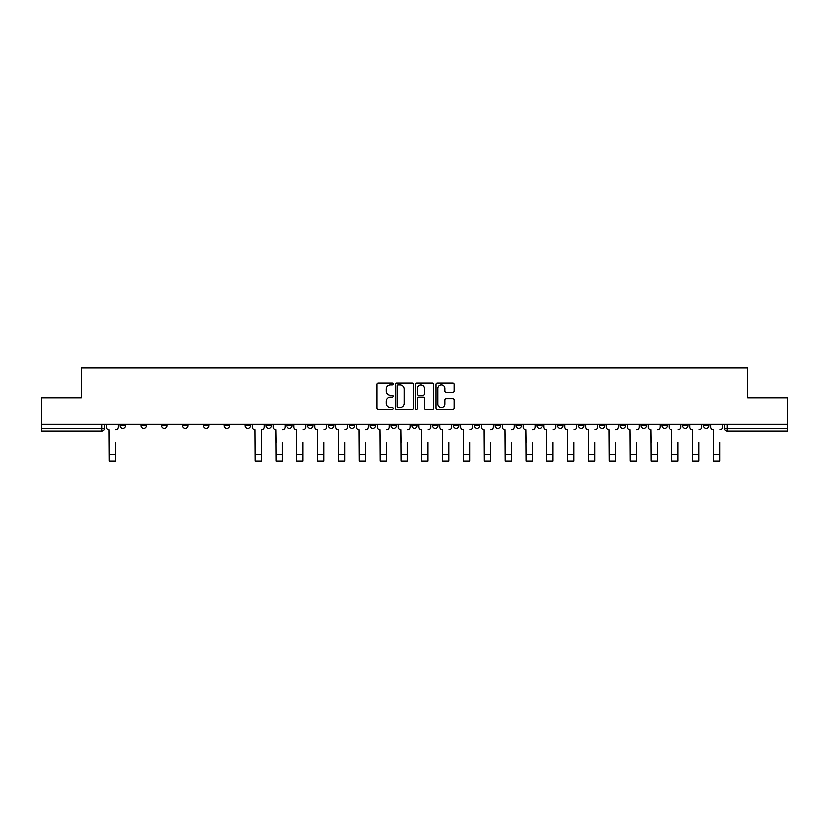 <?xml version="1.0" encoding="UTF-8"?>
<svg xmlns="http://www.w3.org/2000/svg" width="829" height="829" viewBox="0 0 829 829"><rect width="100%" height="100%" fill="white"/><g stroke="black" fill="none" stroke-linecap="round" stroke-linejoin="round"><path stroke-width="1.24" d="M393.133 383.972A0.922 0.922 0 0 0 392.21 383.06L378.283 383.06A1.316 1.316 0 0 0 376.967 384.366L376.967 407.972A1.316 1.316 0 0 0 378.283 409.277L392.21 409.277A0.922 0.922 0 0 0 393.133 408.365A0.922 0.922 0 0 0 392.21 407.443L390.407 407.443A4.197 4.197 0 0 1 386.21 403.246L386.21 401.277A4.197 4.197 0 0 1 390.407 397.081L392.21 397.081A0.922 0.922 0 0 0 393.133 396.169A0.922 0.922 0 0 0 392.21 395.246L390.407 395.246A4.197 4.197 0 0 1 386.21 391.06L386.21 389.091A4.197 4.197 0 0 1 390.407 384.894L392.21 384.894A0.922 0.922 0 0 0 393.133 383.972M682.702 424.355L682.702 425.816L688.039 425.816A2.674 2.674 0 0 1 685.376 428.489A2.674 2.674 0 0 1 682.702 425.816L682.702 424.355M661.863 424.355L661.863 425.816L667.21 425.816A2.674 2.674 0 0 1 664.537 428.489A2.674 2.674 0 0 1 661.863 425.816L661.863 424.355M536.85 424.355L536.85 425.816L542.187 425.816A2.674 2.674 0 0 1 539.513 428.489A2.674 2.674 0 0 1 536.85 425.816L536.85 424.355M516.011 424.355L516.011 425.816L521.348 425.816A2.674 2.674 0 0 1 518.685 428.489A2.674 2.674 0 0 1 516.011 425.816L516.011 424.355M495.172 424.355L495.172 425.816L500.519 425.816A2.674 2.674 0 0 1 497.846 428.489A2.674 2.674 0 0 1 495.172 425.816L495.172 424.355M453.504 424.355L453.504 425.816L458.841 425.816A2.674 2.674 0 0 1 456.168 428.489A2.674 2.674 0 0 1 453.504 425.816L453.504 424.355M411.826 425.816L411.826 424.355L411.826 425.816A2.674 2.674 0 0 0 414.5 428.489A2.674 2.674 0 0 1 411.826 425.816L417.174 425.816A2.674 2.674 0 0 1 414.5 428.489A2.674 2.674 0 0 0 417.174 425.816L417.174 424.355L417.174 425.816M390.987 425.816L390.987 424.355L390.987 425.816A2.674 2.674 0 0 0 393.661 428.489A2.674 2.674 0 0 1 390.987 425.816L396.335 425.816A2.674 2.674 0 0 1 393.661 428.489M370.159 425.816L370.159 424.355L370.159 425.816A2.674 2.674 0 0 0 372.832 428.489A2.674 2.674 0 0 1 370.159 425.816L375.496 425.816A2.674 2.674 0 0 1 372.832 428.489A2.674 2.674 0 0 0 375.496 425.816L375.496 424.355L375.496 425.816M349.32 424.355L349.32 425.816L354.667 425.816A2.674 2.674 0 0 1 351.993 428.489A2.674 2.674 0 0 1 349.32 425.816L349.32 424.355M328.481 424.355L328.481 425.816L333.828 425.816A2.674 2.674 0 0 1 331.154 428.489A2.674 2.674 0 0 1 328.481 425.816L328.481 424.355M307.652 424.355L307.652 425.816L312.989 425.816A2.674 2.674 0 0 1 310.315 428.489A2.674 2.674 0 0 1 307.652 425.816L307.652 424.355M286.813 425.816L286.813 424.355L286.813 425.816A2.674 2.674 0 0 0 289.487 428.489A2.674 2.674 0 0 1 286.813 425.816L292.15 425.816A2.674 2.674 0 0 1 289.487 428.489M245.135 425.816L245.135 424.355L245.135 425.816A2.674 2.674 0 0 0 247.809 428.489A2.674 2.674 0 0 1 245.135 425.816L250.482 425.816A2.674 2.674 0 0 1 247.809 428.489A2.674 2.674 0 0 0 250.482 425.816L250.482 424.355L250.482 425.816M224.307 425.816L224.307 424.355L224.307 425.816A2.674 2.674 0 0 0 226.97 428.489A2.674 2.674 0 0 1 224.307 425.816L229.643 425.816A2.674 2.674 0 0 1 226.97 428.489A2.674 2.674 0 0 0 229.643 425.816L229.643 424.355L229.643 425.816M203.468 425.816L203.468 424.355L203.468 425.816A2.674 2.674 0 0 0 206.141 428.489A2.674 2.674 0 0 1 203.468 425.816L208.804 425.816A2.674 2.674 0 0 1 206.141 428.489A2.674 2.674 0 0 0 208.804 425.816L208.804 424.355L208.804 425.816M182.629 425.816L182.629 424.355L182.629 425.816A2.674 2.674 0 0 0 185.302 428.489A2.674 2.674 0 0 1 182.629 425.816L187.976 425.816A2.674 2.674 0 0 1 185.302 428.489M161.79 425.816L161.79 424.355L161.79 425.816A2.674 2.674 0 0 0 164.463 428.489A2.674 2.674 0 0 1 161.79 425.816L167.137 425.816A2.674 2.674 0 0 1 164.463 428.489A2.674 2.674 0 0 0 167.137 425.816L167.137 424.355L167.137 425.816M140.961 425.816L140.961 424.355L140.961 425.816A2.674 2.674 0 0 0 143.624 428.489A2.674 2.674 0 0 1 140.961 425.816L146.298 425.816A2.674 2.674 0 0 1 143.624 428.489A2.674 2.674 0 0 0 146.298 425.816L146.298 424.355L146.298 425.816M452.81 392.304A1.316 1.316 0 0 0 454.126 390.987L454.126 384.366A1.316 1.316 0 0 0 452.81 383.06L437.349 383.06A1.316 1.316 0 0 0 436.033 384.366L436.033 407.972A1.316 1.316 0 0 0 437.349 409.277L452.81 409.277A1.316 1.316 0 0 0 454.126 407.972L454.126 399.972A1.316 1.316 0 0 0 452.81 398.656L446.199 398.656A1.316 1.316 0 0 0 444.883 399.972L444.883 403.941A3.503 3.503 0 0 1 441.38 407.443A3.503 3.503 0 0 1 437.867 403.941L437.867 388.397A3.503 3.503 0 0 1 441.38 384.894A3.503 3.503 0 0 1 444.883 388.397L444.883 390.987A1.316 1.316 0 0 0 446.199 392.304L452.81 392.304M41.45 424.355L41.45 397.775L81.252 397.775L81.252 367.983L747.748 367.983L747.748 397.775L787.55 397.775L787.55 424.355L41.45 424.355L41.45 428.489L104.63 428.489L104.63 424.355L104.63 428.489A2.674 2.674 0 0 1 101.957 431.163L41.45 431.163L41.45 428.489M413.35 384.366A1.316 1.316 0 0 0 412.044 383.06L396.573 383.06A1.316 1.316 0 0 0 395.257 384.366L395.257 407.972A1.316 1.316 0 0 0 396.573 409.277L412.044 409.277A1.316 1.316 0 0 0 413.35 407.972L413.35 384.366M416.956 383.06L432.427 383.06A1.316 1.316 0 0 1 433.743 384.366L433.743 407.972A1.316 1.316 0 0 1 432.427 409.277L425.805 409.277A1.316 1.316 0 0 1 424.5 407.972L424.5 398.397A1.316 1.316 0 0 0 423.184 397.081L418.79 397.081A1.316 1.316 0 0 0 417.484 398.397L417.484 408.365A0.922 0.922 0 0 1 416.562 409.277A0.922 0.922 0 0 1 415.65 408.365L415.65 384.366A1.316 1.316 0 0 1 416.956 383.06M724.37 424.355L724.37 428.489L787.55 428.489L787.55 431.163L727.043 431.163A2.674 2.674 0 0 1 724.37 428.489M787.55 424.355L787.55 428.489M708.878 424.355L708.878 425.816A2.674 2.674 0 0 1 706.204 428.489A2.674 2.674 0 0 1 703.541 425.816L708.878 425.816M703.541 424.355L703.541 425.816M688.039 424.355L688.039 425.816M667.21 424.355L667.21 425.816L667.21 424.355M646.371 424.355L646.371 425.816A2.674 2.674 0 0 1 643.698 428.489A2.674 2.674 0 0 1 641.024 425.816L646.371 425.816M641.024 424.355L641.024 425.816M625.532 424.355L625.532 425.816A2.674 2.674 0 0 1 622.859 428.489A2.674 2.674 0 0 1 620.196 425.816L625.532 425.816M620.196 424.355L620.196 425.816M604.693 424.355L604.693 425.816A2.674 2.674 0 0 1 602.03 428.489A2.674 2.674 0 0 1 599.357 425.816L604.693 425.816M599.357 424.355L599.357 425.816M583.865 424.355L583.865 425.816A2.674 2.674 0 0 1 581.191 428.489A2.674 2.674 0 0 1 578.518 425.816L583.865 425.816M578.518 424.355L578.518 425.816M563.026 424.355L563.026 425.816A2.674 2.674 0 0 1 560.352 428.489A2.674 2.674 0 0 1 557.679 425.816L563.026 425.816M557.679 424.355L557.679 425.816M542.187 424.355L542.187 425.816A2.674 2.674 0 0 1 539.513 428.489M521.348 424.355L521.348 425.816M500.519 425.816L500.519 424.355L500.519 425.816A2.674 2.674 0 0 1 497.846 428.489M479.68 424.355L479.68 425.816A2.674 2.674 0 0 1 477.007 428.489A2.674 2.674 0 0 1 474.333 425.816A2.674 2.674 0 0 0 477.007 428.489A2.674 2.674 0 0 0 479.68 425.816L474.333 425.816L474.333 424.355M458.841 425.816L458.841 424.355L458.841 425.816A2.674 2.674 0 0 1 456.168 428.489M438.013 424.355L438.013 425.816A2.674 2.674 0 0 1 435.339 428.489A2.674 2.674 0 0 1 432.665 425.816A2.674 2.674 0 0 0 435.339 428.489M432.665 424.355L432.665 425.816L438.013 425.816M396.335 424.355L396.335 425.816L396.335 424.355M354.667 425.816L354.667 424.355L354.667 425.816A2.674 2.674 0 0 1 351.993 428.489M333.828 425.816L333.828 424.355L333.828 425.816A2.674 2.674 0 0 1 331.154 428.489M312.989 425.816L312.989 424.355L312.989 425.816A2.674 2.674 0 0 1 310.315 428.489M292.15 424.355L292.15 425.816L292.15 424.355M271.321 425.816L271.321 424.355L271.321 425.816A2.674 2.674 0 0 1 268.648 428.489A2.674 2.674 0 0 1 265.974 425.816L271.321 425.816A2.674 2.674 0 0 1 268.648 428.489M265.974 424.355L265.974 425.816M187.976 424.355L187.976 425.816L187.976 424.355M125.459 424.355L125.459 425.816A2.674 2.674 0 0 1 122.796 428.489A2.674 2.674 0 0 1 120.122 425.816A2.674 2.674 0 0 0 122.796 428.489A2.674 2.674 0 0 0 125.459 425.816L125.459 424.355M120.122 424.355L120.122 425.816L125.459 425.816M101.957 424.355L101.957 431.163A2.674 2.674 0 0 0 104.63 428.489M398.013 384.894A0.922 0.922 0 0 0 397.091 385.806L397.091 406.521A0.922 0.922 0 0 0 398.013 407.443L399.91 407.443A4.197 4.197 0 0 0 404.106 403.246L404.106 389.091A4.197 4.197 0 0 0 399.91 384.894L398.013 384.894M424.5 388.469A3.503 3.503 0 0 0 420.987 384.957A3.503 3.503 0 0 0 417.484 388.469L417.484 393.941A1.316 1.316 0 0 0 418.79 395.246L423.184 395.246A1.316 1.316 0 0 0 424.5 393.941L424.5 388.469M106.433 427.153L106.433 424.355L106.433 427.153A2.674 2.674 0 0 0 109.096 429.826L109.304 442.52M109.096 429.826L109.304 461.017L115.449 461.017L115.449 442.52M118.319 427.153L118.319 424.355L118.319 427.153A2.674 2.674 0 0 1 115.645 429.826M273.124 427.153L273.124 424.355L273.124 427.153A2.674 2.674 0 0 0 275.788 429.826L275.995 442.52M275.788 429.826L275.995 461.017L282.14 461.017L282.14 442.52M285.01 427.153L285.01 424.355L285.01 427.153A2.674 2.674 0 0 1 282.337 429.826M293.953 427.153L293.953 424.355L293.953 427.153A2.674 2.674 0 0 0 296.627 429.826L296.823 442.52M296.627 429.826L296.823 461.017L302.968 461.017L302.968 442.52M305.849 427.153L305.849 424.355L305.849 427.153A2.674 2.674 0 0 1 303.176 429.826M314.792 427.153L314.792 424.355L314.792 427.153A2.674 2.674 0 0 0 317.466 429.826L317.662 442.52M317.466 429.826L317.662 461.017L323.807 461.017L323.807 442.52M326.678 427.153L326.678 424.355L326.678 427.153A2.674 2.674 0 0 1 324.004 429.826M335.631 427.153L335.631 424.355L335.631 427.153A2.674 2.674 0 0 0 338.305 429.826L338.501 442.52M338.305 429.826L338.501 461.017L344.646 461.017L344.646 442.52M347.517 427.153L347.517 424.355L347.517 427.153A2.674 2.674 0 0 1 344.843 429.826M356.47 427.153L356.47 424.355L356.47 427.153A2.674 2.674 0 0 0 359.133 429.826L359.34 442.52M359.133 429.826L359.34 461.017L365.485 461.017L365.485 442.52M368.356 427.153L368.356 424.355L368.356 427.153A2.674 2.674 0 0 1 365.682 429.826M377.299 427.153L377.299 424.355L377.299 427.153A2.674 2.674 0 0 0 379.972 429.826L380.169 442.52M379.972 429.826L380.169 461.017L386.314 461.017L386.314 442.52M389.184 427.153L389.184 424.355L389.184 427.153A2.674 2.674 0 0 1 386.521 429.826M398.138 427.153L398.138 424.355L398.138 427.153A2.674 2.674 0 0 0 400.811 429.826L401.008 442.52M400.811 429.826L401.008 461.017L407.153 461.017L407.153 442.52M410.023 427.153L410.023 424.355L410.023 427.153A2.674 2.674 0 0 1 407.35 429.826M418.977 427.153L418.977 424.355L418.977 427.153A2.674 2.674 0 0 0 421.65 429.826L421.847 442.52M421.65 429.826L421.847 461.017L427.992 461.017L427.992 442.52M430.862 427.153L430.862 424.355L430.862 427.153A2.674 2.674 0 0 1 428.189 429.826M439.816 427.153L439.816 424.355L439.816 427.153A2.674 2.674 0 0 0 442.479 429.826L442.686 442.52M442.479 429.826L442.686 461.017L448.831 461.017L448.831 442.52M451.701 427.153L451.701 424.355L451.701 427.153A2.674 2.674 0 0 1 449.028 429.826M460.644 427.153L460.644 424.355L460.644 427.153A2.674 2.674 0 0 0 463.318 429.826L463.515 442.52M463.318 429.826L463.515 461.017L469.66 461.017L469.66 442.52M472.53 427.153L472.53 424.355L472.53 427.153A2.674 2.674 0 0 1 469.867 429.826M481.483 427.153L481.483 424.355L481.483 427.153A2.674 2.674 0 0 0 484.157 429.826L484.354 442.52M484.157 429.826L484.354 461.017L490.499 461.017L490.499 442.52M493.369 427.153L493.369 424.355L493.369 427.153A2.674 2.674 0 0 1 490.695 429.826M502.322 427.153L502.322 424.355L502.322 427.153A2.674 2.674 0 0 0 504.996 429.826L505.193 442.52M504.996 429.826L505.193 461.017L511.338 461.017L511.338 442.52M514.208 427.153L514.208 424.355L514.208 427.153A2.674 2.674 0 0 1 511.534 429.826M523.151 427.153L523.151 424.355L523.151 427.153A2.674 2.674 0 0 0 525.824 429.826L526.032 442.52M525.824 429.826L526.032 461.017L532.177 461.017L532.177 442.52M535.047 427.153L535.047 424.355L535.047 427.153A2.674 2.674 0 0 1 532.373 429.826M543.99 427.153L543.99 424.355L543.99 427.153A2.674 2.674 0 0 0 546.663 429.826L546.86 442.52M546.663 429.826L546.86 461.017L553.005 461.017L553.005 442.52M555.876 427.153L555.876 424.355L555.876 427.153A2.674 2.674 0 0 1 553.212 429.826M252.285 424.355L252.285 427.153A2.674 2.674 0 0 0 254.959 429.826L255.156 461.017L261.301 461.017L261.301 454.271L255.156 454.271M264.171 424.355L264.171 427.153A2.674 2.674 0 0 1 261.498 429.826L261.301 454.271M564.829 427.153L564.829 424.355L564.829 427.153A2.674 2.674 0 0 0 567.502 429.826L567.699 442.52M567.502 429.826L567.699 461.017L573.844 461.017L573.844 442.52M576.715 427.153L576.715 424.355L576.715 427.153A2.674 2.674 0 0 1 574.041 429.826M585.668 427.153L585.668 424.355L585.668 427.153A2.674 2.674 0 0 0 588.341 429.826L588.538 442.52M588.341 429.826L588.538 461.017L594.683 461.017L594.683 442.52M597.554 427.153L597.554 424.355L597.554 427.153A2.674 2.674 0 0 1 594.88 429.826M606.496 427.153L606.496 424.355L606.496 427.153A2.674 2.674 0 0 0 609.17 429.826L609.377 442.52M609.17 429.826L609.377 461.017L615.512 461.017L615.512 442.52M618.393 427.153L618.393 424.355L618.393 427.153A2.674 2.674 0 0 1 615.719 429.826M627.335 427.153L627.335 424.355L627.335 427.153A2.674 2.674 0 0 0 630.009 429.826L630.206 442.52M630.009 429.826L630.206 461.017L636.351 461.017L636.351 442.52M639.221 427.153L639.221 424.355L639.221 427.153A2.674 2.674 0 0 1 636.558 429.826M648.174 427.153L648.174 424.355L648.174 427.153A2.674 2.674 0 0 0 650.848 429.826L651.045 442.52M650.848 429.826L651.045 461.017L657.19 461.017L657.19 442.52M660.06 427.153L660.06 424.355L660.06 427.153A2.674 2.674 0 0 1 657.387 429.826M669.013 427.153L669.013 424.355L669.013 427.153A2.674 2.674 0 0 0 671.677 429.826L671.884 442.52M671.677 429.826L671.884 461.017L678.029 461.017L678.029 442.52M680.899 427.153L680.899 424.355L680.899 427.153A2.674 2.674 0 0 1 678.226 429.826M689.842 427.153L689.842 424.355L689.842 427.153A2.674 2.674 0 0 0 692.516 429.826L692.723 442.52M692.516 429.826L692.723 461.017L698.857 461.017L698.857 442.52M701.738 427.153L701.738 424.355L701.738 427.153A2.674 2.674 0 0 1 699.065 429.826M710.681 427.153L710.681 424.355L710.681 427.153A2.674 2.674 0 0 0 713.354 429.826L713.551 442.52M713.354 429.826L713.551 461.017L719.696 461.017L719.696 442.52M722.567 427.153L722.567 424.355L722.567 427.153A2.674 2.674 0 0 1 719.904 429.826M727.043 424.355L727.043 431.163M115.449 454.271L109.304 454.271M282.14 454.271L275.995 454.271M302.968 454.271L296.823 454.271M323.807 454.271L317.662 454.271M344.646 454.271L338.501 454.271M365.485 454.271L359.34 454.271M386.314 454.271L380.169 454.271M407.153 454.271L401.008 454.271M427.992 454.271L421.847 454.271M448.831 454.271L442.686 454.271M469.66 454.271L463.515 454.271M490.499 454.271L484.354 454.271M511.338 454.271L505.193 454.271M532.177 454.271L526.032 454.271M553.005 454.271L546.86 454.271M573.844 454.271L567.699 454.271M594.683 454.271L588.538 454.271M615.512 454.271L609.377 454.271M636.351 454.271L630.206 454.271M657.19 454.271L651.045 454.271M678.029 454.271L671.884 454.271M698.857 454.271L692.723 454.271M719.696 454.271L713.551 454.271"/></g></svg>
